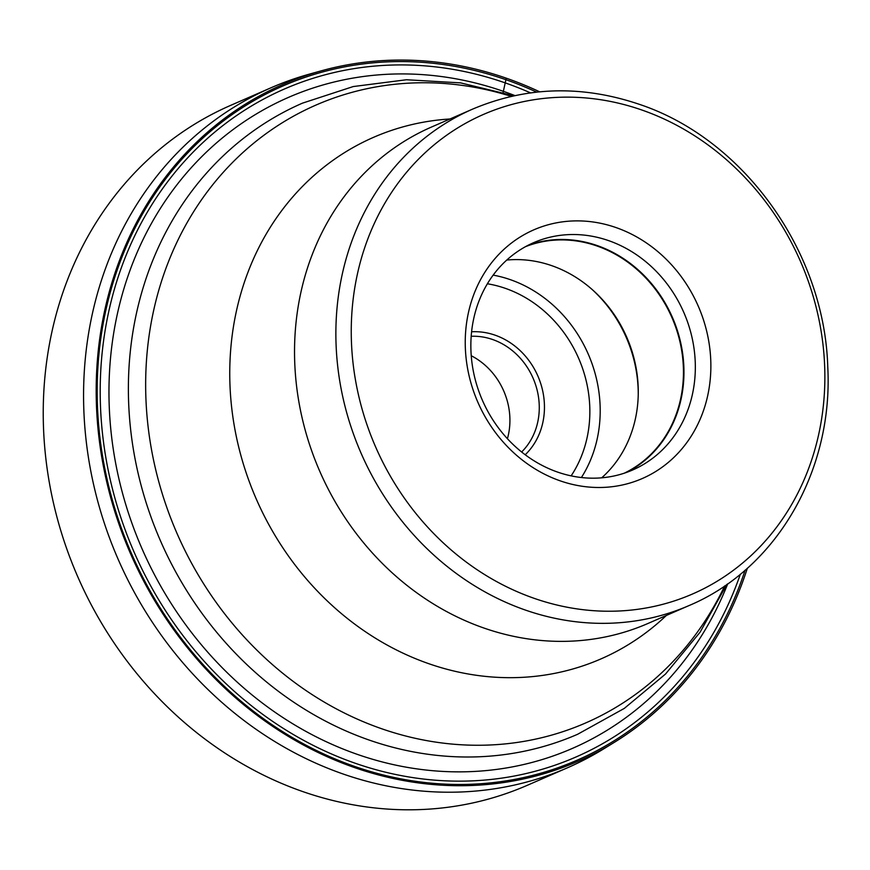 <?xml version="1.0" encoding="UTF-8"?>
<svg xmlns="http://www.w3.org/2000/svg" width="870" height="870" viewBox="0 0 870 870"><rect width="100%" height="100%" fill="white"/><g stroke="black" fill="none" stroke-linecap="round" stroke-linejoin="round"><path stroke-width="1.3" d="M567.599 767.731L527.274 785.316A370.914 328.708 -113.6 0 1 302.901 791.624A370.914 328.708 -113.6 0 1 45.425 454.684A370.914 328.708 -113.6 0 1 230.811 105.303L271.135 87.718A370.914 328.708 66.4 0 0 85.76 437.099A370.914 328.708 66.4 0 0 343.226 774.039A370.914 328.708 66.4 0 0 567.599 767.731A370.914 328.708 66.4 0 0 603.965 748.722L614.198 742.425A369.217 327.196 -113.6 0 1 354.655 767.623A369.217 327.196 66.4 0 1 96.635 409.585A369.217 327.196 66.4 0 1 321.4 70.796L309.818 74.015A370.914 328.708 66.4 0 0 271.135 87.718M539.683 91.818A369.217 327.196 -113.6 0 0 506.242 78.169L503.36 91.328A355.112 314.701 66.4 0 0 117.341 314.037A355.112 314.701 66.4 0 0 357.57 754.453A355.112 314.701 -113.6 0 0 727.733 583.792M503.11 92.383L503.36 91.328A355.112 314.701 -113.6 0 1 514.899 95.58M740.359 574.189A364.421 322.944 -113.6 0 1 355.319 763.284A364.421 322.944 66.4 0 1 108.793 311.329A364.421 322.944 66.4 0 1 504.937 82.791A364.421 322.944 -113.6 0 1 530.515 92.873M536.67 92.122A367.814 325.956 -113.6 0 0 505.666 79.605A367.814 325.956 66.4 0 0 105.846 310.275A367.814 325.956 66.4 0 0 354.655 766.437A367.814 325.956 -113.6 0 0 745.09 570.198M747.363 568.197A369.217 327.196 -113.6 0 1 614.198 742.425M506.242 78.169A369.217 327.196 66.4 0 0 321.4 70.796M507.417 438.719A66.685 59.095 66.4 0 0 508.352 435.011A66.685 59.095 66.4 0 0 471.246 355.732M601.692 477.815A123.638 109.566 66.4 0 0 638.265 393.273A123.638 109.566 66.4 0 0 593.59 290.797A123.638 109.566 66.4 0 0 551.721 265.654A123.638 109.566 66.4 0 0 506.753 260.054M592.698 290.004A128.51 113.883 -113.6 0 1 638.243 394.469M525.524 246.656A123.638 109.566 -113.6 0 1 596.896 245.96A123.638 109.566 -113.6 0 1 682.493 356.221A123.638 109.566 -113.6 0 1 624.279 473.193M557.648 472.105A123.975 109.87 -113.6 0 1 473.78 318.344A123.975 109.87 -113.6 0 1 533.549 242.708A123.975 109.87 -113.6 0 1 608.543 240.599A123.975 109.87 -113.6 0 1 692.411 394.36A123.975 109.87 -113.6 0 1 632.642 469.996A123.975 109.87 -113.6 0 1 557.648 472.105M560.204 480.849A135.655 120.223 -113.6 0 1 468.441 312.602A135.655 120.223 -113.6 0 1 615.906 227.527A135.655 120.223 -113.6 0 1 707.669 395.774A135.655 120.223 -113.6 0 1 560.204 480.849M641.755 109.968A261.565 231.801 66.4 0 0 357.439 273.909A261.565 231.801 66.4 0 0 534.18 598.342A261.565 231.801 66.4 0 0 534.354 598.408A261.565 231.801 -113.6 0 0 818.681 434.467A261.565 231.801 -113.6 0 0 641.929 110.033A261.565 231.801 66.4 0 0 641.755 109.968M647.9 623.496A270.787 239.968 -113.6 0 1 484.09 628.096A270.787 239.968 -113.6 0 1 478.598 626.117A270.787 239.968 -113.6 0 1 314.331 249.309A270.787 239.968 -113.6 0 1 431.466 127.053L472.812 109.033A270.787 239.968 66.4 0 0 337.462 363.997A270.787 239.968 66.4 0 0 525.252 610.011A270.787 239.968 66.4 0 0 525.437 610.077A270.787 239.968 66.4 0 0 689.236 605.476L647.9 623.496M513.876 95.798L460.556 82.878L406.475 79.746L353.231 86.554L302.466 103.149A344.248 305.076 66.4 0 0 130.413 427.42A344.248 305.076 66.4 0 0 369.369 740.131A344.248 305.076 66.4 0 0 577.615 734.28L624.323 708.387L665.55 674.011L700.056 632.24L726.885 584.39M724.688 585.901A337.081 298.725 -113.6 0 1 381.636 728.734A337.081 298.725 -113.6 0 1 152.62 315.31A337.081 298.725 -113.6 0 1 511.266 96.385M471.181 336.288A66.685 59.095 -113.6 0 1 492.594 339.507A66.685 59.095 -113.6 0 1 492.724 339.55A66.685 59.095 -113.6 0 1 536.964 389.455A66.685 59.095 -113.6 0 1 521.63 451.998M471.583 331.785A70.579 62.553 -113.6 0 1 495.052 335.157A70.579 62.553 -113.6 0 1 495.182 335.2A70.579 62.553 -113.6 0 1 542.119 388.444A70.579 62.553 -113.6 0 1 525.197 454.771M571.133 475.868A120.712 106.977 66.4 0 0 505.339 288.34A120.712 106.977 66.4 0 0 487.385 283.772M581.399 477.532A128.51 113.883 66.4 0 0 510.244 279.629A128.51 113.883 66.4 0 0 510.114 279.585A128.51 113.883 66.4 0 0 493.159 275.116M626.868 472.301A123.975 109.87 66.4 0 0 682.819 354.732A123.975 109.87 66.4 0 0 597.168 245.558A123.975 109.87 66.4 0 0 527.938 245.362M449.975 118.983A284.49 252.115 66.4 0 0 229.974 361.833A284.49 252.115 66.4 0 0 428.91 663.734A284.49 252.115 66.4 0 0 666.398 615.427M472.812 109.033C526.274 86.5 581.671 84.89 639.015 104.215C743.687 138.852 824.314 251.365 827.751 366.542C833.482 470.007 776.943 568.599 689.236 605.476"/></g></svg>
